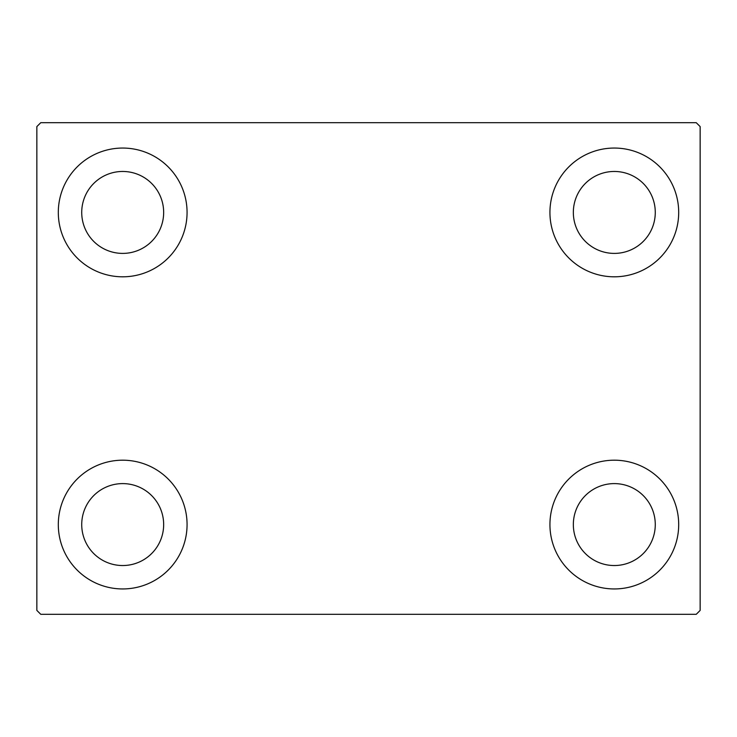 <?xml version="1.0" encoding="UTF-8"?>
<svg xmlns="http://www.w3.org/2000/svg" width="737" height="737" viewBox="0 0 737 737"><rect width="100%" height="100%" fill="white"/><g stroke="black" fill="none" stroke-linecap="round" stroke-linejoin="round"><path stroke-width="1.11" d="M58.306 524.569A64.377 64.377 0 0 1 122.692 460.192A64.377 64.377 0 0 1 187.069 524.569A64.377 64.377 0 0 1 122.692 588.946A64.377 64.377 0 0 1 58.306 524.569M549.931 212.431A64.377 64.377 0 0 1 614.308 148.054A64.377 64.377 0 0 1 678.694 212.431A64.377 64.377 0 0 1 614.308 276.808A64.377 64.377 0 0 1 549.931 212.431M549.931 524.569A64.377 64.377 0 0 1 614.308 460.192A64.377 64.377 0 0 1 678.694 524.569A64.377 64.377 0 0 1 614.308 588.946A64.377 64.377 0 0 1 549.931 524.569M58.306 212.431A64.377 64.377 0 0 1 122.692 148.054A64.377 64.377 0 0 1 187.069 212.431A64.377 64.377 0 0 1 122.692 276.808A64.377 64.377 0 0 1 58.306 212.431M81.724 212.431A40.968 40.968 0 0 1 122.692 171.463A40.968 40.968 0 0 1 163.66 212.431A40.968 40.968 0 0 1 122.692 253.399A40.968 40.968 0 0 1 81.724 212.431M573.34 524.569A40.968 40.968 0 0 1 614.308 483.601A40.968 40.968 0 0 1 655.276 524.569A40.968 40.968 0 0 1 614.308 565.537A40.968 40.968 0 0 1 573.34 524.569M573.34 212.431A40.968 40.968 0 0 1 614.308 171.463A40.968 40.968 0 0 1 655.276 212.431A40.968 40.968 0 0 1 614.308 253.399A40.968 40.968 0 0 1 573.34 212.431M81.724 524.569A40.968 40.968 0 0 1 122.692 483.601A40.968 40.968 0 0 1 163.66 524.569A40.968 40.968 0 0 1 122.692 565.537A40.968 40.968 0 0 1 81.724 524.569M696.244 122.692L40.756 122.692L36.85 126.589L36.85 610.411L40.756 614.308L696.244 614.308L700.15 610.411L700.15 126.589L696.244 122.692"/></g></svg>
